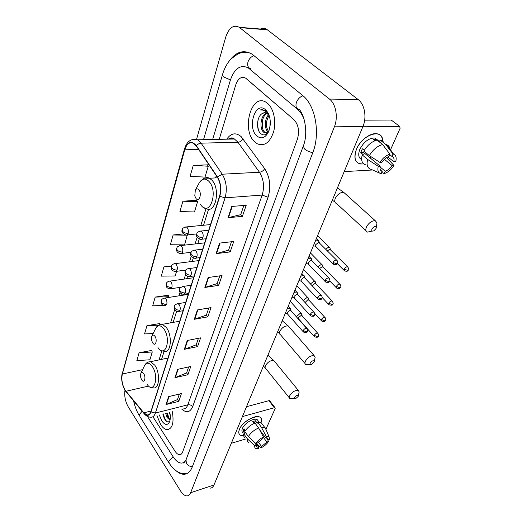 <?xml version="1.0" encoding="UTF-8"?>
<svg xmlns="http://www.w3.org/2000/svg" width="522" height="522" viewBox="0 0 522 522"><rect width="100%" height="100%" fill="white"/><g stroke="black" fill="none" stroke-linecap="round" stroke-linejoin="round"><path stroke-width="0.78" d="M162.975 414.546L163.36 415.851L162.975 414.546M160.672 424.595C162.747 427.759 164.913 429.469 167.157 429.717C172.443 428.83 174.159 422.8 172.312 411.649C174.159 422.8 172.443 428.83 167.157 429.717C164.913 429.469 162.747 427.759 160.672 424.595L156.933 415.59L160.672 424.595M254.867 142.017L257.326 143.811C264.497 146.597 269.933 142.565 273.632 131.701C276.406 121.509 273.678 108.583 267.708 103.48L266.129 102.319C251.232 92.472 241.073 130.48 254.867 142.017L257.326 143.811C264.497 146.597 269.933 142.565 273.632 131.701C276.406 121.509 273.678 108.583 267.708 103.48L266.129 102.319C251.232 92.472 241.073 130.48 254.867 142.017M125.039 390.012C122.161 384.747 121.267 379.409 122.35 374L184.762 149.821C186.713 143.824 189.63 141.658 193.518 143.309L196.305 146.036L217.302 177.186C220.63 182.883 221.4 189.179 219.599 196.089L150.865 411.721C150.049 414.109 148.803 415.218 147.113 415.036L143.824 412.817L125.039 390.012M124.986 390.215L143.785 413.059C146.936 416.425 149.344 416.047 151.002 411.936L219.788 196.292C221.628 189.205 220.845 182.746 217.433 176.906L196.429 145.762C191.554 140.268 187.613 141.56 184.592 149.644L122.226 373.804C121.111 379.344 122.031 384.818 124.986 390.215M207.351 164.867L193.27 165.337L190.093 176.325L204.989 177.108L208.271 166.237L207.26 164.73M196.703 200.317L182.909 201.198L179.92 211.54L194.478 211.971L197.57 201.727L196.611 200.174M151.589 350.451L139.106 352.774L136.836 360.637L149.905 359.782L152.261 351.978L151.524 350.295M159.667 323.568L146.936 325.663L144.548 333.943L153.168 333.525M168.182 295.237L155.197 297.083L152.672 305.814L163.66 305.474M246.404 78.705L245.601 78.111C241.379 76.16 238.097 78.404 235.768 84.832L219.207 139.341L235.768 84.832C238.097 78.404 241.379 76.16 245.601 78.111L293.912 119.642L246.404 78.705M152.913 416.719L175.059 451.236C176.501 453.435 177.989 454.597 179.522 454.721C180.893 454.74 181.917 453.859 182.609 452.072L297.364 139.296C299.667 131.205 298.519 124.654 293.912 119.642C298.519 124.654 299.667 131.205 297.364 139.296L182.609 452.072C181.917 453.859 180.893 454.74 179.522 454.721C177.989 454.597 176.501 453.435 175.059 451.236L152.913 416.719M219.586 243.108L233.752 241.477L230.163 251.911L216.082 253.666L219.586 243.108M231.755 206.458L246.208 205.257L242.391 216.362L228.023 217.7L231.755 206.458M187.261 340.494L200.605 337.864L197.59 346.615L184.325 349.322L187.261 340.494M177.682 369.348L190.765 366.464L187.92 374.737L174.909 377.693L177.682 369.348M168.619 396.642L181.46 393.529L178.759 401.366L165.996 404.543L168.619 396.642M208.154 277.541L222.039 275.531L218.659 285.351L204.859 287.465L208.154 277.541M197.401 309.944L211.012 307.602L207.821 316.867L194.295 319.301L197.401 309.944M183.366 233.934L173.141 234.991L170.322 244.753L184.56 244.87L187.313 234.907M171.503 265.913L163.921 266.905L161.252 276.131L175.183 275.962L176.58 271.316M207.821 316.867L206.392 315.034M208.8 307.987L206.366 315.105L194.295 319.301M218.659 285.351L217.159 283.544M219.788 275.857L217.139 283.609L204.859 287.465M178.759 401.366L177.5 399.513M179.372 394.032L177.473 399.591L165.996 404.543M187.92 374.737L186.608 372.884M188.644 366.927L186.582 372.956L174.909 377.693M197.59 346.615L196.22 344.768M198.438 338.289L196.2 344.84L184.325 349.322M242.391 216.362L240.74 214.601M243.865 205.453L240.714 214.666L228.023 217.7M230.163 251.911L228.59 250.123M231.455 241.745L228.564 250.188L216.082 253.666M163.921 266.905L171.223 266.853M155.197 297.083L168.919 296.731L168.704 297.442M168.919 296.731L168.104 295.08M146.936 325.663L158.597 325.154M160.091 324.469L159.595 323.412M139.106 352.774L152.261 351.978M173.141 234.991L187.476 235.194M182.909 201.198L197.57 201.727M193.27 165.337L208.271 166.237M304.156 119.649C302.59 115.212 300.404 111.786 297.592 109.379L248.27 67.886C240.518 64.271 234.561 68.336 230.391 80.075L212.65 139.478M147.458 416.432L173.089 456.73C175.718 460.763 178.433 462.89 181.245 463.092C183.17 463.125 184.742 462.101 185.969 460.006M124.947 390.28C124.216 396.061 125.313 401.581 128.236 406.847L180.429 490.784C182.563 494.119 184.742 495.822 186.961 495.9C188.579 495.841 189.806 494.784 190.647 492.722L334.38 126.826C338.302 117.359 335.907 103.891 329.46 99.063L239.278 27.307C233.491 24.436 228.975 27.679 225.745 37.049L196.546 139.302M210.183 488.155C211.841 488.07 213.113 487.013 213.987 484.977L362.947 126.507C366.973 117.306 364.637 104.237 358.144 99.545L267.023 29.565C264.895 28.175 262.69 27.992 260.406 29.023M176.312 470.942C178.844 473.102 181.317 474.217 183.737 474.283C187.463 474.263 190.308 471.823 192.266 466.955L312.717 152.868C320.541 133.678 315.51 105.3 302.59 95.428L252.211 54.249C243.911 49.414 236.329 51.561 229.471 60.696M248.42 67.123L247.539 67.455M170.074 419.995L167.027 417.535L165.644 413.352M170.133 419.662L167.953 417.293L166.57 413.117M170.27 415.623L169.343 412.406M159.334 414.97L161.866 421.019C165.135 425.404 167.738 425.56 169.676 421.482C170.505 418.964 170.537 415.903 169.774 412.295M162.884 414.063L164.495 418.814C166.525 422.122 168.319 422.787 169.885 420.81M166.942 421.619C165.317 420.027 164.136 417.463 163.406 413.933M169.565 419.329L167.105 412.98M164.182 418.2L162.942 414.05M167.725 416.856L166.642 413.098M243.676 435.805C239.317 435.87 237.895 433.73 239.409 429.371C243.754 417.978 265.776 411.31 261.039 422.579C261.94 419.988 261.548 418.174 259.865 417.143C255.499 414.148 242.11 422.096 239.409 429.371C238.313 432.151 238.613 434.089 240.309 435.198L243.676 435.805M231.318 443.282L245.888 438.93M275.055 407.728L274.389 407.715L268.902 400.674L269.567 400.694L275.055 407.728L275.172 408.511L265.998 429.084M242.41 416.589L274.389 407.715M268.902 400.674L246.514 406.703M263.356 437.332L266.873 442.056L261.574 446.493L258.253 441.977M256.034 443.413L258.892 447.328L257.196 447.073L256.465 445.259L253.803 441.612M243.056 432.751C241.816 431.948 241.595 430.533 242.397 428.503C244.374 423.231 254.064 417.483 257.229 419.668L258.344 421.143M244.896 437.56C243.741 436.842 243.369 435.616 243.787 433.867L244.89 433.547L243.102 431.087L243.467 429.978L244.074 428.79L245.386 430.591M259.499 429.56L265.541 437.664L266.174 436.248L261.339 427.159L257.666 422.259L257.261 423.198L255.441 420.765L252.752 421.528L254.136 423.388M244.766 431.577C247.141 427.812 250.54 424.96 254.977 423.029L258.644 427.949L263.479 437.064L262.847 438.48L257.483 442.976L255.806 443.485L248.374 436.536L244.766 431.577M257.666 422.259L261.098 422.611L262.357 424.288M243.787 433.867L247.389 438.832L254.795 445.775L256.465 445.259M248.472 442.506C247.324 441.795 246.958 440.575 247.389 438.832M248.374 436.536C250.775 432.771 254.194 429.906 258.644 427.949M261.339 427.159L264.765 427.492L266.089 429.697M258.892 447.328L258.273 448.718L256.23 448.659C254.971 448.261 254.488 447.302 254.795 445.775M255.806 443.485C257.666 440.731 260.224 438.591 263.479 437.064M266.174 436.248L269.071 436.849L269.535 439.283L267.897 439.785L266.318 437.664M265.541 437.664L267.153 437.912L267.897 439.785M266.873 442.056L268.504 441.553L267.375 439.08M268.504 441.553C266.664 444.255 264.145 446.362 260.948 447.883L261.574 446.493M256.198 443.367L260.948 447.883M254.71 423.14L253.836 422.983M243.102 431.087L245.281 430.454M254.527 422.885L255.441 420.765M298.101 396.57L298.264 395.989C297.436 394.808 296.124 395.343 294.336 397.594C293.964 398.638 294.356 399.036 295.498 398.788L298.101 396.57M294.46 398.775L290.075 398.788C289.162 398.293 289.018 397.314 289.638 395.859C292.209 391.898 295.113 390.084 298.336 390.417L299.171 391.983L298.943 392.988M143.674 373.576C142.558 372.088 141.632 371.977 140.894 373.256C140.209 375.233 140.457 377.393 141.619 379.722L141.762 379.951C144.287 384.048 146.317 377.36 143.674 373.576M314.081 362.124L314.264 361.439C313.402 360.18 312.065 360.715 310.244 363.058C309.827 364.258 310.277 364.695 311.575 364.356L314.081 362.124M310.381 364.382L305.925 364.584C304.848 364.049 304.665 362.94 305.377 361.263C307.921 357.224 310.844 355.358 314.127 355.652L315.131 357.368L314.877 358.568M154.871 336.181C153.716 334.732 152.744 334.68 151.948 336.024C151.223 337.93 151.387 340.05 152.431 342.393L152.815 343.039C155.484 347.123 157.67 339.926 154.871 336.181M376.036 228.532L376.303 227.292C375.311 225.791 373.863 226.365 371.958 229.014C371.37 230.965 372.049 231.546 373.98 230.757L376.036 228.532M371.383 231.22L367.56 232.107C365.694 231.487 365.322 229.784 366.444 226.998C368.878 222.737 371.801 220.63 375.207 220.675L377.001 222.848L376.649 225.093M198.745 189.688C197.486 188.468 196.35 188.605 195.339 190.093L194.784 195.946L196.076 198.601C199.326 202.549 202.177 193.179 198.745 189.688M301.768 314.525L301.129 313.435L300.111 313.383L296.365 316.795M302.238 316.006L301.077 315.497L298.467 317.676L298.76 319.099L314.094 336.318M308.548 298.786L308.306 297.958L306.89 297.599L303.262 300.581M309.037 300.254L307.876 299.726L305.07 302.551M315.529 282.578L315.262 281.697L313.879 281.332L310.42 283.922M316.038 284.027L314.883 283.479L312.176 285.775M322.726 265.874L322.426 264.941L321.076 264.576L317.846 266.775M323.255 267.303L322.107 266.729L319.601 268.576M330.145 248.648L329.819 247.663L328.495 247.291L325.545 249.105M330.694 250.058L329.552 249.464L327.333 250.88M290.702 309.468L290.023 308.3L288.973 308.241L287.054 309.148M285.403 313.128L285.743 313.344M291.165 310.949L289.945 310.394L287.276 312.619L287.609 314.081L303.021 331.548M297.462 293.312L296.731 292.085L295.733 292.026L293.788 292.933M292.092 297.031L292.49 297.292M297.945 294.773L296.724 294.193L294.023 296.457L294.382 297.997L310.146 315.366M304.43 276.66L303.641 275.375L300.737 276.216M298.982 280.445L299.452 280.745M304.933 278.102L303.719 277.502L300.972 279.792L301.364 281.423L317.5 298.675M311.621 259.486L310.76 258.136L307.902 258.977M306.088 263.336L306.629 263.688M312.136 260.902L310.929 260.282L308.137 262.605L308.567 264.328L325.095 281.456M319.033 241.771L318.107 240.355L315.295 241.197M313.422 245.692L314.035 246.09M319.568 243.161L318.368 242.515L315.536 244.877L315.999 246.697L332.932 263.682M363.736 163.941C355.658 164.306 353.205 159.491 356.389 149.494C362.216 134.154 383.246 127.773 382.652 141.168C382.476 136.894 380.531 134.415 376.825 133.736C370.326 132.555 359.919 140.568 356.389 149.494C353.531 157.559 354.862 162.388 360.376 163.967L363.736 163.941M344.207 171.601L372.682 169.983M399.643 126.363L391.213 120.04L399.643 126.363L400.12 128.262L390.521 149.794M387.18 157.292L386.906 157.892M362.836 126.781L399.5 126.357M391.213 120.04L364.669 120.164M391.356 120.053L391.989 120.53M384.427 159.314L392.1 165.578C390.169 168.417 387.885 170.316 385.262 171.275L380.042 166.949M380.401 169.97L382.189 171.457C380.284 170.766 379.618 169.017 380.186 166.211L363.651 152.522L364.03 151.223M368.343 154.786L367.123 155.393M361.642 159.595C358.516 157.951 357.916 154.545 359.841 149.377C363.723 141.906 368.669 138.108 374.672 137.997L378.293 140.653M366.157 164.978C362.105 163.96 360.8 160.613 362.222 154.93L363.495 154.877L360.787 152.626L361.459 150.714L362.412 148.79L364.284 150.336M389.712 154.629L391.937 156.424L393.014 154.029L385.732 144.464L380.147 140.013L379.461 141.586L376.701 139.381L373.621 139.459L375.122 140.659M376.995 138.963L377.119 139.713M363.86 151.08C367.39 145.149 371.788 141.488 377.06 140.092L382.646 144.561L389.921 154.16L388.851 156.561C386.176 157.52 383.859 159.445 381.902 162.349L379.977 162.44L369.361 155.621L363.86 151.08M380.147 140.013C382.013 140.385 383.318 141.423 384.062 143.132M362.222 154.93L367.697 159.484L378.267 166.316L380.186 166.211M379.442 173.023L371.553 169.526C367.514 168.521 366.229 165.174 367.697 159.484M369.361 155.621C372.93 149.67 377.36 145.984 382.646 144.561M385.732 144.464L386.991 144.842C389.001 145.768 390.064 147.589 390.169 150.29M382.189 171.457L381.145 173.793C378.215 172.984 377.256 170.492 378.267 166.316M379.977 162.44C382.717 158.127 386.032 155.367 389.921 154.16M393.014 154.029L393.705 154.258C396.054 155.445 396.72 157.912 395.702 161.67L393.829 161.761L387.879 156.939M391.937 156.424C393.816 157.181 394.449 158.962 393.829 161.761M371.325 156.887L370.046 157.814M392.1 165.578L393.966 165.474L386.593 157.637M393.966 165.474C391.265 169.676 388.016 172.384 384.218 173.604L385.262 171.275M381.732 172.488L384.218 173.604M360.787 152.626L363.651 152.522M376.323 140.268L376.701 139.381M268.171 132.249L267.806 131.903C264.419 128.627 264.445 118.938 268.576 114.768M269.195 115.656L266.905 113.287C265.45 112.465 263.995 112.498 262.553 113.372L264.941 112.693M267.747 132.81L264.334 132.738L263.401 131.968C259.134 128.034 260.732 115.042 266.514 113.078M266.703 133.214L264.51 131.955C260.439 128.19 261.652 115.943 267.029 113.365M268.608 131.564C265.561 126.696 265.718 121.332 269.078 115.473M268.797 114.586L266.69 111.499L265.196 110.318L260.517 109.901C262.886 109.711 265.059 110.592 267.036 112.543L269.078 115.323M256.87 135.994C261.633 139.57 265.646 137.893 268.928 130.963L270.272 124.751C270.559 118.174 269 113.196 265.594 109.822C255.493 100.355 246.782 127.544 256.87 135.994M262.553 113.372C256.876 115.923 255.917 128.875 260.282 133.162C263.388 136.053 266.24 135.374 268.856 131.126M269.972 127.159L270.181 120.093M270.305 121.541L270.298 124.419M260.517 109.901L262.573 109.522M265.959 110.514L266.82 111.127M258.827 130.918C257.529 127.211 257.346 123.283 258.286 119.133M262.298 127.107L262.292 121.195M266.592 126.526L266.585 121.711M266.69 111.499L268.086 113.078M122.35 374L142.617 369.654M226.718 139.178C231.031 133.084 235.846 132.229 241.164 136.62L264.687 168.684C270.037 177.265 271.166 186.778 268.073 197.231L192.67 406.631C190.138 412.393 186.53 413.254 181.839 409.202M196.429 145.762C197.707 144.17 199.26 143.302 201.087 143.159L237.96 142.258L234.437 139.015C232.323 137.932 230.254 137.978 228.238 139.146M143.85 413.32L125.913 391.5M229.445 139.12L229.869 138.493M219.788 196.292L225.086 197.831L155.38 413.065L151.002 411.936M217.433 176.906L222.228 174.211C226.417 181.33 227.37 189.199 225.086 197.831L262.168 195.071C264.602 186.713 263.701 179.105 259.454 172.24L237.96 142.258C240.166 142.004 241.856 140.849 243.043 138.793M182.896 408.935C185.082 409.104 186.719 407.741 187.816 404.831L155.38 413.065C154.355 416.027 152.789 417.404 150.688 417.189C148.509 417.195 146.493 416.223 144.64 414.279L143.785 413.059M192.494 139.465L197.642 139.798L201.087 143.159L222.228 174.211L259.454 172.24C261.679 171.927 263.427 170.74 264.687 168.684M184.592 149.644L184.527 148.848C186.961 141.181 191.333 138.16 197.642 139.798L234.437 139.015C232.655 137.508 230.822 137.547 228.943 139.133M184.488 148.992L122.226 373.804M192.67 406.631C191.404 405.111 189.786 404.511 187.816 404.831L262.168 195.071L268.073 197.231M184.762 149.821L198.582 149.409M216.278 175.666L215.586 177.904M206.053 208.578L200.794 225.524M197.153 237.249L195.071 243.95M191.254 256.23L189.532 261.79M185.558 274.592L184.162 279.074M180.038 292.359L178.955 295.83M174.694 309.566L170.563 322.857M161.898 350.764L159.053 359.912M125.946 391.272L148.653 386.058M143.824 412.817L151.099 410.99M197.838 309.872L194.745 319.183M187.692 340.409L184.768 349.198M178.106 369.256L175.346 377.563M169.037 396.544L166.427 404.4M208.604 277.476L205.322 287.361M220.043 243.056L216.552 253.568M232.218 206.418L228.499 217.622M248.394 52.344L242.293 52.415L238.215 53.694L230.998 58.94C227.181 63.09 224.323 68.402 222.411 74.868L223.357 76.819L230.437 79.905M254.051 55.652C251.16 56.624 249.138 58.718 247.989 61.916C247.108 65.694 248.12 67.997 251.03 68.819M302.969 95.741C299.954 96.857 297.775 99.076 296.431 102.397C295.322 106.299 296.242 108.622 299.178 109.352C304.287 114.442 308.613 132.953 303.282 146.108L304.639 149.051C306.832 150.858 309.546 152.059 312.795 152.646M192.383 466.648C189.838 466.544 187.868 465.52 186.465 463.575L185.995 459.934L303.204 146.317M185.519 473.722C179.627 474.08 174.198 470.609 169.232 463.314L168.841 461.233L173.193 456.887M168.697 462.459L139.935 416.647L139.452 414.494L142.095 411.206M267.434 29.858L239.683 27.607M358.144 99.545L329.46 99.063M362.947 126.507L334.38 126.826M213.987 484.977L190.647 492.722M251.075 68.858L249.483 68.787M299.204 109.392L297.592 109.379M274.722 361.615L273.893 360.611C270.657 360.147 267.825 361.87 265.411 365.778C264.843 367.234 265.026 368.232 265.959 368.773L289.305 397.829M146.878 383.944C153.814 395.265 159.667 376.884 152.235 366.444C149.129 362.398 146.551 362.151 144.509 365.694L140.894 373.256M150.734 387.259L153.416 387.859C159.425 389.49 160.476 372.949 154.76 365.165L150.493 361.7L148.32 362.033M289.299 327.131L288.314 326.002C285.019 325.571 282.174 327.353 279.785 331.333C279.146 333.01 279.374 334.132 280.471 334.719L305.005 363.501M157.99 347.606C165.311 358.921 171.614 339.137 163.751 328.788C160.528 324.86 157.82 324.762 155.628 328.488L151.948 336.024M161.742 350.693L164.345 351.371C171.027 353.544 172.638 335.502 166.355 327.509L162.349 324.332L159.745 324.632M345.466 193.93L343.744 192.377C340.344 192.22 337.519 194.236 335.268 198.412C334.269 201.159 334.713 202.882 336.599 203.567L365.935 230.607M200.161 204.063L201.394 205.707C210.294 216.702 218.509 190.935 208.859 181.297C205.335 178.002 202.177 178.42 199.397 182.55L198.869 183.529M204.239 207.782L206.36 208.669C215.736 213.916 220.741 188.67 211.769 180.038L209.433 178.25L204.839 178.119M188.272 294.369L164.802 298.055C162.499 298.617 161.298 299.498 161.194 300.698L161.566 302.421C162.877 303.876 164.606 304.515 166.759 304.333C167.197 302.362 166.89 300.535 165.833 298.871L164.802 298.055L163.947 298.16M161.135 300.907C161.194 302.251 160.365 304.933 165.089 305.703L166.759 304.333M318.055 333.61L317.644 333.166C318.564 334.387 318.785 335.346 318.309 336.044L317.507 336.579L314.244 335.378L314.505 336.781C317.011 337.577 318.276 337.329 318.309 336.044L318.348 335.959M301.814 315.536L317.644 333.166C316.352 333.062 315.223 333.799 314.244 335.378M193.577 277.73L169.924 281.11C167.497 281.175 166.153 283.426 166.525 283.022L166.192 283.785L166.583 285.488C167.921 286.943 169.683 287.589 171.862 287.433C172.312 285.403 171.999 283.55 170.916 281.887L169.924 281.11L169.011 281.208M166.133 283.994C166.185 285.26 165.337 288.053 170.074 288.875L171.862 287.433M325.239 317.787L324.795 317.324C325.761 318.55 325.996 319.529 325.506 320.267L324.704 320.782L321.395 319.562L321.676 321.05C325.611 322.426 324.867 320.456 325.506 320.267L325.545 320.182M308.58 299.758L324.795 317.324C323.496 317.226 322.361 317.976 321.395 319.562M199.045 260.569L175.222 263.63C172.756 263.63 171.34 265.894 171.712 265.515L171.347 266.337L171.758 268.021C173.128 269.463 174.916 270.122 177.121 269.991C177.591 267.903 177.271 266.024 176.162 264.36L175.222 263.63L174.237 263.721M171.288 266.54C171.333 267.76 170.485 270.618 175.209 271.505L177.121 269.991M332.638 301.475L332.168 300.992C333.186 302.74 333.441 303.739 332.925 304L332.123 304.502L328.762 303.269L329.075 304.828C331.718 305.481 333.003 305.2 332.925 304L332.964 303.915M315.549 283.511L332.168 300.992C330.857 300.907 329.721 301.664 328.762 303.269M204.689 242.86L180.69 245.581C178.146 246.267 176.945 246.88 177.082 247.428L176.671 248.322L177.102 249.979C178.504 251.421 180.325 252.087 182.556 251.982C183.039 249.829 182.713 247.924 181.578 246.267L180.69 245.581L179.633 245.66M176.612 248.518C176.606 249.679 175.888 252.687 180.508 253.568C181.421 253.842 182.106 253.314 182.556 251.982M340.272 284.653L339.763 284.151C340.912 286.017 341.186 287.041 340.579 287.231L339.776 287.713L336.357 286.461L336.697 288.111C340.442 289.371 340.122 287.413 340.579 287.231L340.618 287.146M322.726 266.762L339.763 284.151C338.452 284.079 337.316 284.849 336.357 286.461M210.516 224.577L186.347 226.933C181.082 228.225 182.844 229.36 182.171 229.713L182.622 231.35C184.057 232.779 185.91 233.458 188.168 233.38C188.67 231.161 188.338 229.223 187.17 227.572L186.347 226.933L185.219 226.998M182.113 229.902C181.343 231.97 182.628 233.686 185.976 235.05C186.954 235.357 187.679 234.802 188.168 233.38M348.148 267.297L347.6 266.775C348.813 268.647 349.107 269.698 348.474 269.926L347.672 270.389L344.194 269.117L344.572 270.859C348.376 272.053 348.017 270.102 348.474 269.926L348.507 269.848M330.126 249.496L347.6 266.775C346.282 266.716 345.153 267.492 344.194 269.117M307.086 328.821L306.649 328.351C307.588 329.565 307.817 330.537 307.341 331.268L306.499 331.829L303.165 330.602L303.458 332.051C305.996 332.866 307.288 332.605 307.341 331.268L307.38 331.176M185.702 302.421L177.982 303.687C175.686 304.215 174.459 305.102 174.302 306.342L174.7 308.176C176.064 309.683 177.845 310.336 180.031 310.14C180.501 308.124 180.181 306.257 179.072 304.535L177.982 303.687L177.062 303.804M174.237 306.564C174.204 307.928 173.598 310.864 178.27 311.523L180.031 310.14M290.708 310.433L306.649 328.351C305.305 328.234 304.143 328.984 303.165 330.602M314.257 312.574L313.787 312.078C314.773 313.291 315.02 314.29 314.531 315.06L313.689 315.608L310.296 314.361L310.623 315.888C313.207 316.658 314.512 316.378 314.531 315.06L314.57 314.968M191.176 285.247L183.457 286.402C180.671 287.302 179.398 288.196 179.64 289.09L180.057 290.904C181.454 292.405 183.261 293.07 185.473 292.901C185.962 290.826 185.636 288.927 184.501 287.204L183.457 286.402L182.465 286.513M179.575 289.305C179.522 290.623 178.929 293.638 183.587 294.356L185.473 292.901M297.449 294.238L313.787 312.078C312.437 311.967 311.275 312.73 310.296 314.361M321.656 295.804L321.147 295.289C322.185 296.509 322.452 297.527 321.95 298.349L321.102 298.871L317.663 297.605L318.015 299.223C321.748 300.548 321.474 298.591 321.95 298.349L321.989 298.258M196.833 267.512L189.121 268.549C186.641 268.536 185.166 270.781 185.545 270.422L185.147 271.27L185.591 273.065C187.02 274.559 188.86 275.231 191.098 275.087C191.6 272.954 191.267 271.029 190.106 269.313L189.121 268.549L188.05 268.654M185.088 271.486C185.029 272.745 184.416 275.825 189.075 276.621L191.098 275.087M304.398 277.541L321.147 295.289C319.79 295.191 318.629 295.967 317.663 297.605M329.291 278.507L328.743 277.965C329.93 279.838 330.217 280.882 329.604 281.097L328.756 281.606L325.258 280.321L325.643 282.03C329.434 283.302 329.154 281.293 329.604 281.097L329.643 281.006M202.673 249.19L194.974 250.103C192.39 250.769 191.163 251.382 191.28 251.937L190.843 252.863L191.306 254.632C192.775 256.119 194.641 256.804 196.905 256.687C197.427 254.488 197.094 252.531 195.9 250.814L194.974 250.103L193.825 250.195M190.784 253.072C189.988 255.238 191.313 256.981 194.739 258.292C195.704 258.579 196.422 258.044 196.905 256.687M311.562 260.321L328.743 277.965C327.385 277.88 326.217 278.67 325.258 280.321M337.173 260.635L336.586 260.073C337.838 261.953 338.145 263.023 337.506 263.284L336.657 263.773L333.101 262.468L333.525 264.276C337.382 265.483 337.055 263.479 337.506 263.284L337.545 263.199M208.709 230.254L201.029 231.037C195.685 232.277 197.42 233.464 196.729 233.83L197.218 235.572C198.719 237.053 200.618 237.745 202.914 237.667C203.456 235.389 203.11 233.399 201.89 231.696L201.029 231.037L199.795 231.109M196.67 234.032C195.75 235.977 197.055 237.745 200.592 239.35C201.616 239.683 202.392 239.122 202.914 237.667M318.955 242.547L336.586 260.073C335.215 260.008 334.054 260.811 333.101 262.468M125.469 391.095L125.998 391.82M125.012 390.384C121.913 384.636 120.98 378.848 122.207 373.028M147.113 415.036L149.09 414.533M208.585 209.172L203.547 225.256M199.241 239.03L197.799 243.637M193.31 257.979L192.227 261.444M187.574 276.301L186.83 278.696M182.028 294.043L181.597 295.419M176.651 311.223L173.154 322.394M164.097 351.352L161.579 359.384M203.534 139.674L222.365 75.031M139.374 415.76C136.744 411.401 134.826 406.475 133.606 400.961M185.891 460.215C184.357 462.707 183.476 463.536 183.248 462.694M267.023 29.565L239.278 27.307M170.094 419.877L169.585 420.014M257.196 447.073L256.478 446.088M259.095 422.148L257.229 419.668M264.765 427.492L261.098 422.611M269.071 436.849L265.352 427.923M265.156 367.788L263.408 366.059M298.264 395.989L299.171 391.983M267.903 355.241L273.893 360.611L298.336 390.417M167.973 358.046L150.493 361.7C147.798 361.726 145.808 363.058 144.509 365.694M279.518 333.623L277.619 331.855M314.264 361.439L315.131 357.368M282.219 320.776L288.314 326.002L314.127 355.652M179.712 321.219L162.349 324.332C159.347 324.201 157.109 325.584 155.628 328.488M334.948 202.105L332.331 200.187M376.303 227.292L377.001 222.848M337.453 187.868L343.744 192.377L375.207 220.675M195.339 190.093L199.397 182.55C203.195 178.035 206.536 176.599 209.433 178.25L217.687 177.787M290.284 301.37L301.129 313.435M298.453 318.857L298.055 318.694M302.114 315.751L301.546 313.742M296.803 285.691L307.863 297.651M180.932 287.244L171.04 288.725M308.9 299.98L308.306 297.958M321.239 320.567L314.655 313.37M303.51 269.541L314.792 281.384M185.793 270.07L176.253 271.362M315.888 283.74L315.262 281.697M328.599 304.326L322.165 297.501M310.427 252.902L321.93 264.621M191.072 252.302L181.63 253.438M323.085 266.99L322.426 264.941M336.188 287.583L329.689 280.888M317.552 235.755L329.284 247.337M196.696 233.928L187.183 234.926M330.504 249.725L329.819 247.663M344.018 270.311L337.316 263.623M287.27 313.82L286.389 313.454M288.242 306.297L290.023 308.3M291.035 310.675L290.473 308.632M183.065 310.707L179.248 311.36M294.017 297.729L293.168 297.39M294.95 290.147L296.731 292.085M297.794 294.48L297.214 292.424M188.52 293.579L184.644 294.186M300.972 281.143L300.163 280.829M301.866 273.495L303.641 275.375M304.763 277.782L304.15 275.714M194.158 275.903L190.217 276.458M308.143 264.034L307.373 263.76M309.004 256.328L310.76 258.136M311.954 260.569L311.308 258.481M199.978 257.633L195.965 258.142M315.549 246.397L314.812 246.149M316.358 238.619L318.107 240.355M319.366 242.802L318.681 240.701M205.994 238.756L201.91 239.207M376.316 139.309L374.672 137.997M393.705 154.258L386.991 144.842M265.437 132.719L264.334 132.738"/></g></svg>

